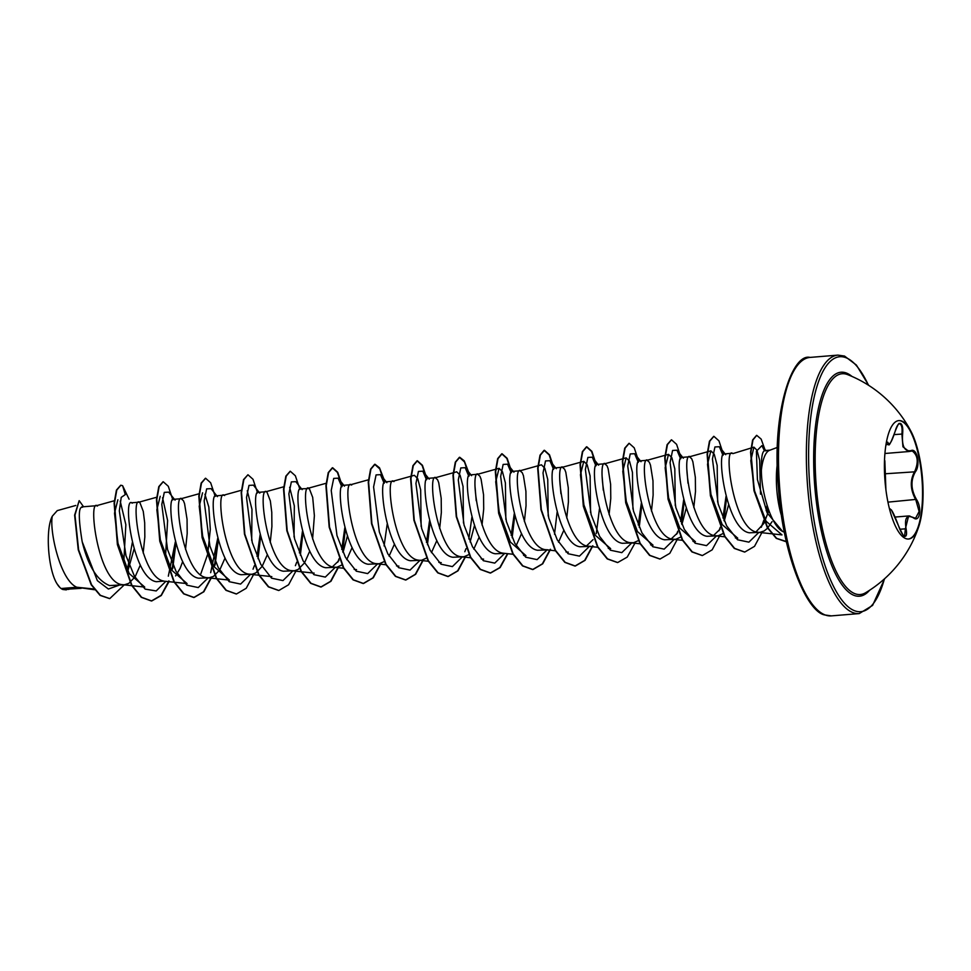 <?xml version="1.0" encoding="UTF-8"?>
<svg xmlns="http://www.w3.org/2000/svg" width="971" height="971" viewBox="0 0 971 971"><rect width="100%" height="100%" fill="white"/><g stroke="black" fill="none" stroke-linecap="round" stroke-linejoin="round"><path stroke-width="1.46" d="M898.588 420.613A59.413 18.777 -94.7 0 1 901.052 421.013A59.413 18.777 -94.7 0 1 922.195 482.126A59.413 18.777 -94.7 0 1 908.358 539.026M901.586 420.977A59.413 18.777 -94.7 0 1 910.98 431.355A59.413 18.777 -94.7 0 1 918.821 526.403A59.413 18.777 -94.7 0 1 908.625 539.014A59.413 18.777 -94.7 0 1 905.894 538.626A59.413 18.777 -94.7 0 1 884.727 477.089A59.413 18.777 -94.7 0 1 898.855 420.589A59.413 18.777 -94.7 0 1 901.586 420.977M886.305 442.715L887.858 442.278C889.181 446.102 891.609 442.448 895.153 431.306C896.743 425.784 898.539 423.162 900.53 423.441C902.435 424.582 903.127 428.114 902.617 434.013C901.707 446.138 904.474 451.673 910.932 450.641C917.012 447.51 920.726 465.133 915.398 471.785C910.531 480.281 910.871 489.469 916.418 499.361C922.292 507.797 919.78 523.151 913.395 517.81C906.768 514.412 904.341 518.065 906.089 528.794C907.011 534.099 906.538 536.623 904.669 536.356C902.654 535.227 900.639 531.805 898.624 526.1C894.242 514.436 891.475 508.901 890.322 509.496L889.412 508.598M913.383 517.713L915.568 518.271L919.124 511.499L915.811 499.847C910.167 489.615 909.827 480.111 914.767 471.336C918.7 462.05 917.862 455.278 912.255 451.017L908.99 451.503L902.945 446.794L901.901 433.988C902.447 428.357 901.816 425.007 899.996 423.914L899.462 423.841C899.17 422.336 897.738 424.849 895.165 431.355L895.153 431.306M912.255 451.017L911.405 450.969M918.821 526.403A121.897 121.897 0 0 1 865.537 592.783L865.537 592.783A110.767 35.005 -94.7 0 1 855.233 593.803A110.767 35.005 -94.7 0 1 815.373 471.19A110.767 35.005 -94.7 0 1 847.185 374.466A110.767 35.005 -94.7 0 1 847.549 374.6L847.549 374.6A121.897 121.897 0 0 1 910.98 431.355M765.925 450.896C762.611 449.427 761.106 455.775 761.385 469.952C761.228 491.981 770.962 525.396 782.577 531.428L785.102 532.545M781.679 516.341A45.419 14.359 -94.7 0 1 777.346 463.75M761.385 469.952A40.551 12.817 -94.7 0 1 769.518 450.338L777.443 447.376M57.071 583.85A40.321 12.744 85.3 0 0 59.935 587.54L57.071 583.85C48.077 569.88 45.139 529.377 52.313 516.171C49.242 530.336 60.105 580.27 76.782 587.237L61.076 588.523A40.551 12.817 85.3 0 0 62.739 589.433A40.551 12.817 85.3 0 0 62.812 589.47L81.212 588.329M94.029 589.009L76.782 587.237L94.6 589.761M82.474 507.263C78.384 506.425 78.287 517.919 82.195 541.745C88.155 566.093 97.294 580.694 109.602 585.574L124.47 584.76L128.767 583.377L135.078 576.883L140.334 565.013M117.867 499.774L114.505 513.21L117.989 543.347L129.167 573.509L144.752 587.103L121.642 584.578C97.743 581.532 87.56 496.849 97.513 506.025L96.445 505.709L114.675 500.648M132.287 503.16C122.322 494.008 132.517 578.643 156.404 581.714L163.99 581.083C140.103 578.036 129.92 493.353 139.873 502.529L138.804 502.213L157.023 497.152M174.634 499.664C164.682 490.452 174.889 575.208 198.764 578.218L209.178 577.781L213.486 576.386L219.786 569.892L225.054 558.022M185.522 549.501L187.197 533.48L187.051 519.291L184.575 503.67L183.422 500.696L181.164 498.718L199.383 493.656M182.232 499.033C172.28 489.857 182.463 574.541 206.35 577.587L209.178 577.781M216.994 496.169C207.054 487.066 217.225 571.64 241.124 574.723L252.339 574.189L255.846 572.89L262.146 566.396L267.413 554.526M216.108 495.829L223.694 495.198L241.378 490.27M224.592 495.538C214.64 486.362 224.823 571.057 248.71 574.104L251.538 574.286M259.354 492.673C249.401 483.485 259.585 568.156 283.483 571.227L294.699 570.693L298.194 569.394L304.506 562.913L309.773 551.043M266.054 491.702L284.102 486.677M270.241 542.51L271.904 526.488L271.771 512.3L270.339 500.866L266.94 492.054C256.987 482.866 267.183 567.562 291.069 570.608L293.897 570.79M301.714 489.178C291.761 479.99 301.957 564.734 325.831 567.732L337.058 567.198L342.071 564.879M312.601 539.014L314.386 515.674L312.686 497.37L309.3 488.559L300.816 488.838M309.3 488.559C299.347 479.371 309.531 564.066 333.429 567.113L336.257 567.295M344.074 485.694C334.133 476.579 344.292 561.153 368.191 564.248L379.418 563.702L384.164 561.59M351.66 485.063C341.707 475.887 351.89 560.57 375.789 563.617L378.617 563.799M386.434 482.199C376.469 472.998 386.652 557.682 410.551 560.753L421.778 560.206L426.791 557.9M428.296 561.262L418.137 560.121C394.25 557.075 384.067 472.392 394.02 481.567L392.952 481.252L414.362 475.305L417.736 478.679L420.674 489.906L421.123 526.488M428.781 478.703C418.841 469.515 429.036 554.247 452.911 557.257L464.126 556.711L468.884 554.599M439.669 528.54L441.344 512.518L441.198 498.329L438.722 482.708L437.569 479.735L435.311 477.756L456.722 471.809M436.38 478.072C426.427 468.896 436.61 553.579 460.497 556.626L463.325 556.82M471.141 475.207C461.201 466.104 471.36 550.666 495.271 553.761L504.786 553.397M482.029 525.044L483.704 509.022L483.558 494.834L481.082 479.213L479.929 476.239L477.671 474.273L499.082 468.313L502.456 471.7L505.406 482.951L505.842 519.521M478.739 474.576C468.775 465.4 478.97 550.096 502.857 553.142L513.016 554.271M513.501 471.712C503.548 462.524 513.732 547.183 537.631 550.266L547.146 549.902M524.389 521.548L526.051 505.527L525.918 491.338L523.442 475.717L522.277 472.743L520.031 470.777L541.442 464.818L544.804 468.216L547.753 479.456L548.202 516.014M521.087 471.093C511.134 461.905 521.33 546.6 545.216 549.647L548.045 549.829M555.861 468.216C545.908 459.04 556.104 543.76 579.978 546.77L589.506 546.406M566.748 518.053L568.411 502.031L568.278 487.843L565.802 472.222L564.637 469.248L562.391 467.282L583.802 461.334L587.164 464.696L590.113 475.936L590.562 512.53M563.447 467.597C553.494 458.409 563.678 543.105 587.576 546.151L590.404 546.333M598.221 464.721C588.28 455.617 598.427 540.179 622.338 543.287L631.866 542.91M609.108 514.557L610.771 498.536L610.625 484.347L608.149 468.726L606.996 465.752L604.739 463.786L626.149 457.839L629.524 461.201L632.461 472.416L632.91 509.01M605.807 464.102C595.854 454.926 606.038 539.609 629.936 542.655L633.565 542.74L638.311 540.629M640.569 461.237C630.616 452.037 640.811 536.708 664.698 539.791L675.925 539.245L680.938 536.939M651.468 511.074L653.131 495.052L652.985 480.851L650.509 465.23L649.356 462.269L647.099 460.29L668.509 454.343L671.883 457.717L674.821 468.944L675.27 505.539M648.167 460.606C638.214 451.43 648.397 536.113 672.284 539.16L675.112 539.342M682.929 457.742C672.988 448.566 683.183 533.273 707.058 536.295L718.273 535.749L723.298 533.443M693.816 507.578L695.491 491.557L695.345 477.368L692.869 461.747L691.716 458.773L689.459 456.795L710.869 450.847L714.243 454.234L717.181 465.461L717.63 502.043M690.527 457.11C680.574 447.934 690.757 532.618 714.644 535.664L717.472 535.858M725.288 454.246C715.36 445.155 725.495 529.656 749.418 532.8L759.832 532.363L764.141 530.967L767.43 528.345L772.054 521.67M753.909 447.158L750.801 460.655L754.564 490.913L766.07 521.221L781.995 534.9L757.004 532.181C733.117 529.134 722.922 444.439 732.887 453.615L753.909 447.158L756.955 450.18L759.662 460.29L760.499 494.154M127.82 571.094L134.083 548.979M122.649 584.736L124.47 584.76M143.174 552.997L144.837 536.975L144.691 522.786L143.259 511.353L139.873 502.529M175.593 575.937L180.108 568.399L182.694 561.517M332.398 566.846L338.891 560.619M343.042 552.438L347.363 536.15M346.732 559.624L352.133 547.535M389.092 556.128L394.481 544.051M431.44 552.633L436.841 540.556M470.122 541.952L474.443 525.663M476.203 500.66L475.086 487.163M473.799 549.137L479.201 537.06M516.159 545.641L521.561 533.565M560.91 493.669L559.806 480.184M558.519 542.158L563.92 530.069M586.545 545.884L593.038 539.658M603.27 490.173L602.166 476.688M671.252 538.893L677.722 532.715M681.909 524.486L686.23 508.197M687.99 483.194L686.873 469.697M713.612 535.397L720.13 529.159M724.269 520.99L728.59 504.714M755.972 531.902L763.849 523.43L768.874 510.649M758.023 532.339L759.832 532.363M52.313 516.171L57.265 510.612L75.787 505.466M60.105 587.698L61.076 588.523M132.323 542.51L127.322 570.147M119.105 585.21L108.376 589.021L97.367 580.658L82.195 541.745M165.798 581.35L156.185 590.951L145.152 589.118L134.508 576.349L125.975 555.679L119.324 510.892L121.229 497.358L125.283 494.603L122.613 485.694L129.082 499.203M124.227 584.906L109.772 598.597L100.438 595.344L91.565 584.785L78.615 549.817L74.973 515.103L79.173 500.648L83.555 506.753M68.929 589.348L62.812 589.47M109.602 598.609L100.086 595.381L91.213 584.809L78.25 549.853L74.621 515.128L79.173 500.648M66.307 589.883L62.872 589.494M120.222 501.145L125.854 524.692L123.778 562.294M735.375 537.934L737.766 538.189L722.181 524.595L710.99 494.445L707.507 464.32L710.869 450.847M693.015 541.43L695.406 541.684L679.821 528.09L668.631 497.941L665.147 467.779L668.509 454.343M650.655 544.925L653.046 545.18L637.462 531.586L626.283 501.4L622.799 471.275L626.149 457.839M608.295 548.421L610.686 548.676L595.102 535.07L583.911 504.859L580.44 474.758L583.802 461.334M523.587 555.412L525.979 555.667L510.37 542.024L499.191 511.851L495.72 481.762L499.082 468.313M456.722 471.821L460.096 475.195L463.046 486.435L463.483 523.005M289.637 487.26L294.322 505.855L294.055 536.987M247.277 490.743L251.975 509.326L251.695 540.471M207.369 577.757L229.459 580.112L213.875 566.494L202.696 536.344L199.213 506.231L202.575 492.807M204.917 494.239L208.838 507.056L210.306 529.316L207.697 554.259L200.645 574.334M165.009 581.253L187.112 583.607L171.527 570.013L160.349 539.864L156.853 509.726L160.215 496.266M162.558 497.735L167.619 520.541L165.471 557.087M168.323 576.167L175.375 541.757M175.083 500.126L168.699 492.139L164.293 492.37L161.793 504.386L167.534 549.489L176.018 571.312L186.869 585.161L198.242 587.576L208.158 577.866M210.671 572.672L217.735 538.25M217.431 496.618L211.059 488.644L206.641 488.874L204.153 500.89L209.894 546.005L218.378 567.817L229.229 581.678L240.602 584.081L250.518 574.371M253.03 569.188L254.378 565.668M257.036 556.419L260.094 534.766M259.791 493.134L253.407 485.148L249.001 485.391L246.513 497.419L252.254 542.522L260.75 564.333L271.589 578.182L282.962 580.585L292.878 570.875M295.39 565.68L296.738 562.173M299.384 552.924L302.454 531.271M302.151 489.639L295.779 481.665L291.361 481.883L288.873 493.899L294.614 539.002L303.098 560.825L313.949 574.686L325.309 577.09L335.238 567.38M337.75 562.197L339.097 558.677M341.743 549.428L344.802 527.775M341.792 486.811L338.126 478.169L333.721 478.4L331.232 490.428L336.973 535.531L345.458 557.342L356.308 571.191L367.669 573.594L377.598 563.884M384.103 545.933L387.162 524.279M384.14 483.279L380.486 474.661L376.08 474.904L373.592 486.932L379.333 532.035L387.817 553.846L398.668 567.695L410.029 570.098L419.945 560.388M426.463 542.437L429.522 520.796M426.5 479.783L422.846 471.178L418.44 471.408L415.94 483.424L421.681 528.527L430.165 550.351L441.016 564.2L452.389 566.603L462.305 556.905M464.818 551.722L466.007 548.664M468.823 538.954L471.882 517.288M468.859 476.324L465.194 467.682L460.788 467.925L458.3 479.953L464.053 525.056L472.537 546.867L483.376 560.716L494.749 563.119L504.665 553.409M511.183 535.458L514.242 513.793M511.207 472.804L507.566 464.187L503.148 464.417L500.66 476.433L506.401 521.536L514.885 543.359L525.736 557.22L537.097 559.624L547.025 549.914M553.567 469.309L549.914 460.703L545.508 460.934L543.02 472.95L548.761 518.053L557.245 539.864L568.096 553.725L579.456 556.128L589.385 546.418M595.939 465.849L592.274 457.195L587.868 457.438L585.379 469.466L591.121 514.569L599.605 536.38L610.456 550.229L621.816 552.633L631.733 542.923M638.25 524.971L641.309 503.306M638.287 462.317L634.633 453.712L630.228 453.943L627.739 465.946L633.468 511.049L641.952 532.873L652.803 546.734L664.176 549.137L674.092 539.427M676.617 534.232L677.794 531.186M680.61 521.476L683.669 499.822M680.647 458.834L676.993 450.216L672.575 450.447L670.087 462.475L675.84 507.578L684.324 529.389L695.163 543.238L706.536 545.641L716.452 535.943M718.965 530.761L720.312 527.241M722.97 517.992L726.029 496.327M723.007 455.363L719.341 446.721L714.935 446.963L712.447 458.98L718.188 504.083L726.684 525.894L737.523 539.755L748.896 542.158L758.812 532.448M761.325 527.253L763.789 520.286M766.143 510.649L767.066 505.308M764.395 450.714L761.907 445.616L756.397 451.248L757.416 479.553L767.139 512.834L782.577 531.428M122.613 485.694L120.877 485.233L116.787 490.064L114.469 503.075L117.746 544.622L131.91 585.282L141.632 597.299L151.743 600.964L161.271 595.526L168.966 581.665M172.692 568.63L175.897 543.626M172.85 499.895L168.286 486.253L163.225 481.737L159.147 486.58L156.816 499.604L160.106 541.15L174.27 581.799L183.992 593.815L194.115 597.468L203.861 591.764L211.666 577.235M215.052 565.11L218.257 540.131M215.222 496.424L210.658 482.781L205.597 478.242L201.507 483.073L199.176 496.072L202.454 537.618L216.618 578.279L226.328 590.307L236.451 593.985L246.221 588.28L254.014 573.74M258.007 558.701L260.604 536.635M257.57 492.904L253.006 479.273L247.945 474.746L243.867 479.589L241.536 492.6L244.826 534.159L258.99 574.808L268.712 586.824L278.823 590.489L288.581 584.773L296.373 570.244M300.367 555.206L302.964 533.14M299.93 489.408L295.366 475.778L290.305 471.251L286.214 476.093L283.896 489.117L287.185 530.664L301.338 571.3L311.048 583.328L321.17 586.994L330.941 581.289L338.733 566.761M342.727 551.722L345.324 529.644M342.29 485.949L337.726 472.294L332.677 467.755L328.586 472.586L326.256 485.597L329.533 527.144L343.685 567.804L353.408 579.821L363.53 583.498L373.289 577.794L381.093 563.265M383.751 478.764L379.527 467.828L375.024 464.272L370.934 469.114L368.616 482.126L371.893 523.685L386.057 564.333L395.78 576.349L405.902 580.003L415.661 574.298L423.453 559.769M427.446 544.731L430.044 522.665M426.997 478.934L422.434 465.291L417.384 460.776L413.294 465.607L410.964 478.618L414.253 520.165L428.405 560.813L438.115 572.841L448.238 576.507L458.009 570.814L465.813 556.274M468.471 471.785L464.247 460.849L459.744 457.28L455.654 462.111L453.323 475.122L456.613 516.669L470.765 557.33L480.487 569.346L490.61 573.011L500.138 567.574L507.821 553.725M512.154 537.74L514.751 515.65M511.717 471.942L507.153 458.312L502.092 453.785L498.002 458.64L495.683 471.651L498.973 513.21L513.137 553.846L522.859 565.862L532.97 569.528L542.728 563.811L550.521 549.283M554.514 534.244L557.111 512.178M554.077 468.447L549.513 454.816L544.464 450.289L540.374 455.12L538.043 468.131L541.32 509.666L555.473 550.326L565.195 562.355L575.317 566.032L585.076 560.328L592.88 545.799M596.267 533.698L599.471 508.683M596.437 464.975L591.873 451.333L586.812 446.794L582.721 451.636L580.403 464.648L583.68 506.207L597.845 546.855L607.567 558.871L617.69 562.537L627.217 557.099L634.9 543.238M639.234 527.253L641.831 505.175M638.784 461.456L634.221 447.825L629.159 443.298L625.081 448.153L622.751 461.164L626.04 502.711L640.205 543.359L649.915 555.376L660.037 559.041L669.796 553.336L677.6 538.808M681.593 523.77L684.191 501.704M681.144 457.972L676.593 444.342L671.531 439.814L667.441 444.645L665.111 457.644L668.4 499.191L682.552 539.852L692.274 551.88L702.385 555.546L712.156 549.841L719.96 535.312M723.941 520.274L726.539 498.208M723.504 454.501L718.953 440.846L713.879 436.319L709.801 441.162L707.471 454.173L710.76 495.732L724.924 536.38L734.646 548.397L744.769 552.05L754.516 546.345L762.308 531.817M767.041 512.627L767.77 507.517M765.282 450.532L761.143 439.074L756.725 435.348L752.962 439.948L750.923 452.183L754.333 490.683L767.66 527.605L776.63 538.347L786.352 541.527M120.707 485.245L116.435 490.088L114.117 503.099L117.394 544.658L131.558 585.307L141.281 597.323L151.391 600.988L161.125 595.32L168.918 580.864M172.025 570.074L175.593 542.558M163.055 481.762L158.795 486.617L156.465 499.628L159.754 541.187L173.918 581.823L183.64 593.839L193.751 597.505L203.485 591.825L211.277 577.369M214.385 566.579L217.953 539.063M205.415 478.266L201.155 483.097L198.824 496.108L202.102 537.643L216.254 578.303L225.976 590.332L236.269 593.997M247.945 474.746L243.515 479.613L241.184 492.637L244.474 534.184L258.638 574.832L268.348 586.848L278.653 590.502M290.123 471.275L285.862 476.13L283.544 489.141L286.821 530.688L300.986 571.336L310.696 583.353L320.818 587.018L330.553 581.35L338.345 566.882M342.023 486.35L337.435 472.428L332.313 467.791L328.234 472.622L325.904 485.621L329.181 527.168L343.333 567.829L353.056 579.857L363.178 583.522L372.913 577.854L380.705 563.398M384.37 482.83L379.782 468.92L374.672 464.296L370.582 469.139L368.252 482.162L371.541 523.721L385.705 564.357L395.428 576.373L405.55 580.027L415.285 574.346L423.065 559.903M426.73 479.334L422.142 465.425L417.032 460.8L412.942 465.643L410.612 478.654L413.901 520.189L428.053 560.837L437.763 572.866L447.886 576.543L457.632 570.875L465.425 556.407M469.09 475.875L464.502 461.941L459.392 457.305L455.302 462.147L452.972 475.147L456.261 516.706L470.413 557.354L480.135 569.382L490.258 573.048L499.798 567.586L507.493 553.688M511.438 472.343L506.85 458.433L501.74 453.809L497.65 458.664L495.331 471.688L498.621 513.234L512.785 553.883L522.507 565.899L532.618 569.552L542.352 563.872L550.132 549.416M553.798 468.847L549.21 454.95L544.1 450.313L540.022 455.156L537.691 468.156L540.968 509.702L555.121 550.363L564.843 562.379L574.966 566.057L584.7 560.388L592.492 545.92M596.17 465.388L591.582 451.466L586.46 446.83L582.369 451.661L580.051 464.684L583.328 506.231L597.493 546.891L607.215 558.908L617.507 562.549M628.99 443.322L624.729 448.177L622.399 461.201L625.688 502.747L639.853 543.384L649.563 555.4L659.855 559.053M671.362 439.827L667.089 444.669L664.759 457.669L668.048 499.215L682.2 539.876L691.922 551.904L702.215 555.558M713.709 436.343L709.449 441.186L707.119 454.21L710.408 495.768L724.572 536.417L734.294 548.421L744.587 552.062M756.555 435.372L752.61 439.972L750.571 452.219L753.982 490.719L767.308 527.641L776.278 538.371L785.709 541.587M895.165 431.355C891.184 442.181 888.963 446.539 888.514 444.451L886.899 441.841M890.322 509.496L889.679 509.059L890.358 508.986M889.557 508.853L891.499 510.03L898.636 526.1C902.253 534.062 904.244 537.376 904.608 536.041L905.385 528.782L908.613 515.941L909.936 516.038M910.932 450.641L909.111 451.491M915.398 471.785L885.212 473.775M902.617 434.013L894.157 434.62M887.858 442.278L886.28 442.825L886.681 441.732M884.848 460.703L885.855 488.389L884.848 460.74M885.928 489.882L885.855 488.34M899.838 529.244L906.089 528.794M916.418 499.361L887.955 502.141M869.579 590.271A112.381 35.514 -94.7 0 1 854.31 595.478A112.381 35.514 -94.7 0 1 813.88 471.081A112.381 35.514 -94.7 0 1 846.154 372.949A112.381 35.514 -94.7 0 1 851.943 376.42M884.411 578.91A127.905 40.418 -94.7 0 1 854.881 610.856A127.905 40.418 -94.7 0 1 808.855 469.272A127.905 40.418 -94.7 0 1 845.595 357.571A127.905 40.418 -94.7 0 1 868.438 385.196M831.358 615.881L824.743 614.946C806.573 611.864 782.626 553.858 778.487 488.146C771.29 413.537 791.851 352.91 810.032 357.413A129.677 40.976 85.3 0 0 779.191 480.742A129.677 40.976 85.3 0 0 825.399 615.044A129.677 40.976 85.3 0 0 831.358 615.881L859.226 613.587A129.677 40.976 -94.7 0 1 853.266 612.737A129.677 40.976 -94.7 0 1 807.059 478.448A129.677 40.976 -94.7 0 1 837.9 355.119L844.515 356.054L856.398 365.06L868.729 385.39M81.649 506.911L96.627 505.685M131.388 502.808L138.974 502.189M173.748 499.312L181.334 498.693M258.468 492.333L265.969 491.714M343.176 485.342L350.677 484.723M385.536 481.847L393.121 481.228M427.895 478.351L435.481 477.732M470.255 474.868L477.841 474.236M512.603 471.372L520.201 470.741M554.963 467.876L562.561 467.245M597.323 464.381L604.909 463.762M639.683 460.885L647.269 460.266M682.043 457.39L689.628 456.771M724.402 453.906L731.988 453.275M810.032 357.413L837.9 355.119M764.881 450.556L770.076 450.131M725.203 536.854L715.663 535.834M682.844 540.349L673.304 539.33M640.083 543.796L630.944 542.813M598.124 547.328L588.596 546.309M568.326 552.171L565.935 551.916M555.376 550.788L546.236 549.804M483.619 559.15L481.228 558.895M470.656 557.767L461.516 556.796M441.259 562.646L438.868 562.391M398.899 566.142L396.508 565.887M385.936 564.758L376.797 563.775M368.822 479.686L350.592 484.747M356.539 569.637L354.148 569.382M343.977 568.29L334.449 567.27M326.462 483.182L308.244 488.243M314.179 573.133L292.089 570.766M271.831 576.628L249.729 574.262M338.126 478.169L344.511 486.143M380.486 474.661L386.871 482.648M422.846 471.178L429.231 479.152M465.194 467.682L471.578 475.656M507.566 464.187L513.938 472.173M549.914 460.703L556.298 468.677M592.274 457.195L598.658 465.182M634.633 453.712L641.018 461.686M676.993 450.216L683.366 458.191M719.341 446.721L725.725 454.695M761.907 445.616L765.779 450.483M884.678 578.68L872.613 605.394L859.226 613.587M884.909 453.493L908.99 451.515M885.965 444.694L888.489 444.475M895.068 517.058L908.613 515.941M885.855 488.389L885.928 489.918M889.4 508.525L889.545 509.192M915.568 518.271L908.759 515.965"/></g></svg>

